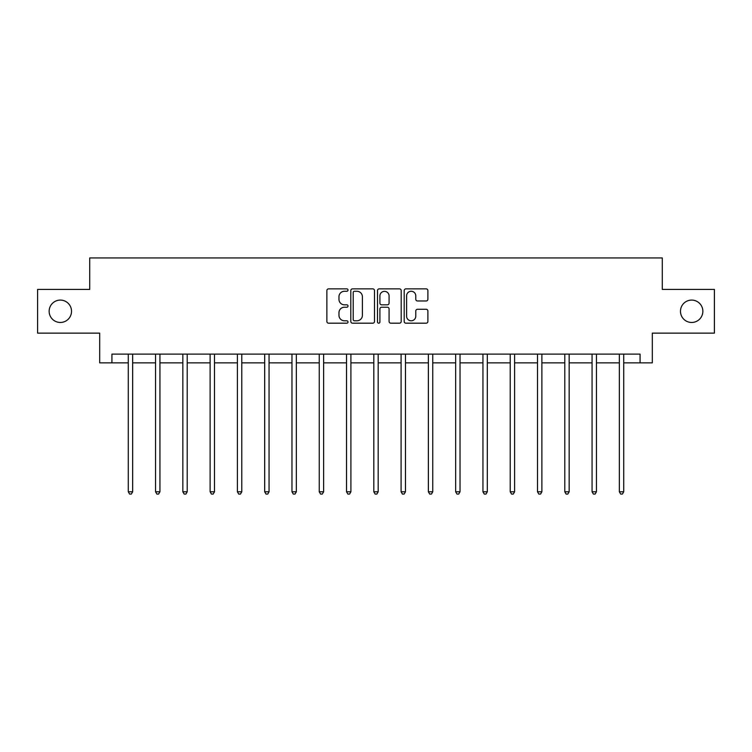 <?xml version="1.0" encoding="UTF-8"?>
<svg xmlns="http://www.w3.org/2000/svg" width="752" height="752" viewBox="0 0 752 752"><rect width="100%" height="100%" fill="white"/><g stroke="black" fill="none" stroke-linecap="round" stroke-linejoin="round"><path stroke-width="1.13" d="M348.016 290.065A1.203 1.203 0 0 0 346.822 288.862L328.577 288.862A1.72 1.72 0 0 0 326.866 290.582L326.866 321.48A1.72 1.72 0 0 0 328.577 323.191L346.822 323.191A1.203 1.203 0 0 0 348.016 321.997A1.203 1.203 0 0 0 346.822 320.794L344.454 320.794A5.49 5.49 0 0 1 338.964 315.295L338.964 312.719A5.49 5.49 0 0 1 344.454 307.23L346.822 307.23A1.203 1.203 0 0 0 348.016 306.026A1.203 1.203 0 0 0 346.822 304.823L344.454 304.823A5.49 5.49 0 0 1 338.964 299.334L338.964 296.758A5.49 5.49 0 0 1 344.454 291.268L346.822 291.268A1.203 1.203 0 0 0 348.016 290.065M680.475 311.272A11.195 11.195 0 0 0 691.661 322.467A11.195 11.195 0 0 0 702.857 311.272A11.195 11.195 0 0 0 691.661 300.086A11.195 11.195 0 0 0 680.475 311.272M49.143 311.272A11.195 11.195 0 0 0 60.339 322.467A11.195 11.195 0 0 0 71.525 311.272A11.195 11.195 0 0 0 60.339 300.086A11.195 11.195 0 0 0 49.143 311.272M426.168 300.969A1.72 1.72 0 0 0 427.888 299.249L427.888 290.582A1.72 1.72 0 0 0 426.168 288.862L405.911 288.862A1.72 1.72 0 0 0 404.191 290.582L404.191 321.48A1.72 1.72 0 0 0 405.911 323.191L426.168 323.191A1.72 1.72 0 0 0 427.888 321.48L427.888 311.008A1.72 1.72 0 0 0 426.168 309.288L417.501 309.288A1.72 1.72 0 0 0 415.781 311.008L415.781 316.197A4.597 4.597 0 0 1 411.194 320.794A4.597 4.597 0 0 1 406.597 316.197L406.597 295.856A4.597 4.597 0 0 1 411.194 291.268A4.597 4.597 0 0 1 415.781 295.856L415.781 299.249A1.72 1.72 0 0 0 417.501 300.969L426.168 300.969M111.926 362.868L111.926 354.126L640.074 354.126L640.074 362.868L652.313 362.868L652.313 333.136L714.4 333.136L714.4 289.417L662.286 289.417L662.286 257.936L89.714 257.936L89.714 289.417L37.6 289.417L37.6 333.136L99.687 333.136L99.687 362.868L128.282 362.868M374.496 290.582A1.72 1.72 0 0 0 372.785 288.862L352.528 288.862A1.72 1.72 0 0 0 350.808 290.582L350.808 321.48A1.72 1.72 0 0 0 352.528 323.191L372.785 323.191A1.72 1.72 0 0 0 374.496 321.48L374.496 290.582M379.215 288.862L399.472 288.862A1.72 1.72 0 0 1 401.192 290.582L401.192 321.48A1.72 1.72 0 0 1 399.472 323.191L390.805 323.191A1.72 1.72 0 0 1 389.085 321.48L389.085 308.95A1.72 1.72 0 0 0 387.374 307.23L381.621 307.23A1.72 1.72 0 0 0 379.901 308.95L379.901 321.997A1.203 1.203 0 0 1 378.707 323.191A1.203 1.203 0 0 1 377.504 321.997L377.504 290.582A1.72 1.72 0 0 1 379.215 288.862M132.653 362.868L155.561 362.868M159.932 362.868L182.839 362.868M187.21 362.868L210.118 362.868M214.499 362.868L237.406 362.868M241.777 362.868L264.685 362.868M269.056 362.868L291.964 362.868M296.344 362.868L319.252 362.868M323.623 362.868L346.531 362.868M350.902 362.868L373.81 362.868M378.19 362.868L401.098 362.868M405.469 362.868L428.377 362.868M432.748 362.868L455.656 362.868M460.036 362.868L482.944 362.868M487.315 362.868L510.223 362.868M514.594 362.868L537.501 362.868M541.882 362.868L564.79 362.868M569.161 362.868L592.068 362.868M596.439 362.868L619.347 362.868M623.718 362.868L640.074 362.868M354.418 291.268A1.203 1.203 0 0 0 353.214 292.472L353.214 319.591A1.203 1.203 0 0 0 354.418 320.794L356.899 320.794A5.49 5.49 0 0 0 362.398 315.295L362.398 296.758A5.49 5.49 0 0 0 356.899 291.268L354.418 291.268M389.085 295.94A4.597 4.597 0 0 0 384.498 291.353A4.597 4.597 0 0 0 379.901 295.94L379.901 303.112A1.72 1.72 0 0 0 381.621 304.823L387.374 304.823A1.72 1.72 0 0 0 389.085 303.112L389.085 295.94M132.878 354.126L132.775 354.38A1.748 1.748 0 0 0 132.653 355.029L132.653 491.789L128.282 491.789L128.282 355.029A1.748 1.748 0 0 0 128.15 354.38L128.047 354.126M132.653 491.789L131.337 494.064L129.588 494.064L128.282 491.789M160.157 354.126L160.054 354.38A1.748 1.748 0 0 0 159.932 355.029L159.932 491.789L155.561 491.789L155.561 355.029A1.748 1.748 0 0 0 155.429 354.38L155.326 354.126M159.932 491.789L158.616 494.064L156.867 494.064L155.561 491.789M187.445 354.126L187.342 354.38A1.748 1.748 0 0 0 187.21 355.029L187.21 491.789L182.839 491.789L182.839 355.029A1.748 1.748 0 0 0 182.717 354.38L182.614 354.126M187.21 491.789L185.904 494.064L184.155 494.064L182.839 491.789M214.724 354.126L214.621 354.38A1.748 1.748 0 0 0 214.499 355.029L214.499 491.789L210.118 491.789L210.118 355.029A1.748 1.748 0 0 0 209.996 354.38L209.893 354.126M214.499 491.789L213.183 494.064L211.434 494.064L210.118 491.789M242.003 354.126L241.9 354.38A1.748 1.748 0 0 0 241.777 355.029L241.777 491.789L237.406 491.789L237.406 355.029A1.748 1.748 0 0 0 237.275 354.38L237.171 354.126M241.777 491.789L240.461 494.064L238.713 494.064L237.406 491.789M269.291 354.126L269.188 354.38A1.748 1.748 0 0 0 269.056 355.029L269.056 491.789L264.685 491.789L264.685 355.029A1.748 1.748 0 0 0 264.563 354.38L264.46 354.126M269.056 491.789L267.75 494.064L266.001 494.064L264.685 491.789M296.57 354.126L296.467 354.38A1.748 1.748 0 0 0 296.344 355.029L296.344 491.789L291.964 491.789L291.964 355.029A1.748 1.748 0 0 0 291.842 354.38L291.738 354.126M296.344 491.789L295.028 494.064L293.28 494.064L291.964 491.789M323.849 354.126L323.745 354.38A1.748 1.748 0 0 0 323.623 355.029L323.623 491.789L319.252 491.789L319.252 355.029A1.748 1.748 0 0 0 319.121 354.38L319.017 354.126M323.623 491.789L322.307 494.064L320.559 494.064L319.252 491.789M351.137 354.126L351.034 354.38A1.748 1.748 0 0 0 350.902 355.029L350.902 491.789L346.531 491.789L346.531 355.029A1.748 1.748 0 0 0 346.409 354.38L346.305 354.126M350.902 491.789L349.595 494.064L347.847 494.064L346.531 491.789M378.416 354.126L378.312 354.38A1.748 1.748 0 0 0 378.19 355.029L378.19 491.789L373.81 491.789L373.81 355.029A1.748 1.748 0 0 0 373.688 354.38L373.584 354.126M378.19 491.789L376.874 494.064L375.126 494.064L373.81 491.789M405.695 354.126L405.591 354.38A1.748 1.748 0 0 0 405.469 355.029L405.469 491.789L401.098 491.789L401.098 355.029A1.748 1.748 0 0 0 400.966 354.38L400.863 354.126M405.469 491.789L404.153 494.064L402.405 494.064L401.098 491.789M432.983 354.126L432.879 354.38A1.748 1.748 0 0 0 432.748 355.029L432.748 491.789L428.377 491.789L428.377 355.029A1.748 1.748 0 0 0 428.255 354.38L428.151 354.126M432.748 491.789L431.441 494.064L429.693 494.064L428.377 491.789M460.262 354.126L460.158 354.38A1.748 1.748 0 0 0 460.036 355.029L460.036 491.789L455.656 491.789L455.656 355.029A1.748 1.748 0 0 0 455.533 354.38L455.43 354.126M460.036 491.789L458.72 494.064L456.972 494.064L455.656 491.789M487.54 354.126L487.437 354.38A1.748 1.748 0 0 0 487.315 355.029L487.315 491.789L482.944 491.789L482.944 355.029A1.748 1.748 0 0 0 482.812 354.38L482.709 354.126M487.315 491.789L485.999 494.064L484.25 494.064L482.944 491.789M514.829 354.126L514.725 354.38A1.748 1.748 0 0 0 514.594 355.029L514.594 491.789L510.223 491.789L510.223 355.029A1.748 1.748 0 0 0 510.1 354.38L509.997 354.126M514.594 491.789L513.287 494.064L511.539 494.064L510.223 491.789M542.107 354.126L542.004 354.38A1.748 1.748 0 0 0 541.882 355.029L541.882 491.789L537.501 491.789L537.501 355.029A1.748 1.748 0 0 0 537.379 354.38L537.276 354.126M541.882 491.789L540.566 494.064L538.817 494.064L537.501 491.789M569.386 354.126L569.283 354.38A1.748 1.748 0 0 0 569.161 355.029L569.161 491.789L564.79 491.789L564.79 355.029A1.748 1.748 0 0 0 564.658 354.38L564.555 354.126M569.161 491.789L567.845 494.064L566.096 494.064L564.79 491.789M596.674 354.126L596.571 354.38A1.748 1.748 0 0 0 596.439 355.029L596.439 491.789L592.068 491.789L592.068 355.029A1.748 1.748 0 0 0 591.946 354.38L591.843 354.126M596.439 491.789L595.133 494.064L593.384 494.064L592.068 491.789M623.953 354.126L623.85 354.38A1.748 1.748 0 0 0 623.718 355.029L623.718 491.789L619.347 491.789L619.347 355.029A1.748 1.748 0 0 0 619.225 354.38L619.122 354.126M623.718 491.789L622.412 494.064L620.663 494.064L619.347 491.789"/></g></svg>
